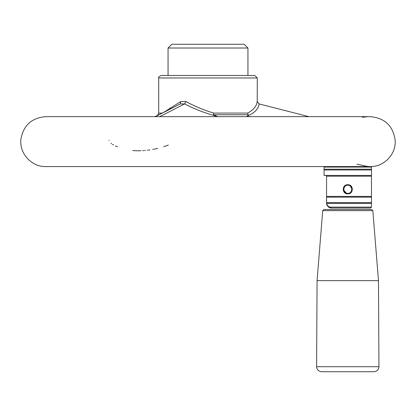 <?xml version="1.0" encoding="UTF-8"?>
<svg xmlns="http://www.w3.org/2000/svg" width="416" height="416" viewBox="0 0 416 416"><rect width="100%" height="100%" fill="white"/><g stroke="black" fill="none" stroke-linecap="round" stroke-linejoin="round"><path stroke-width="0.62" d="M338.114 371.727L373.958 371.727C377 371.426 378.664 369.751 378.95 366.704L316.602 366.704C316.888 369.751 318.552 371.426 321.594 371.727L338.114 371.727M378.477 280.623L372.83 210.631L322.722 210.631L317.075 280.623L378.477 280.623L378.95 366.704M341.936 209.487L371.587 209.487L323.965 209.487L322.722 210.631M370.115 166.577L370.24 166.577C383.994 166.956 396.178 154.206 395.174 140.483C393.188 125.923 384.873 117.983 370.24 116.657L45.76 116.657C31.772 117.806 23.499 125.278 20.93 139.074C19.053 153.234 31.481 167.003 45.76 166.577L370.115 166.577M247.936 75.473L247.936 48.017L168.064 48.017L168.064 75.473M365.134 116.818L362.294 117.302L368.004 116.657M168.376 145.096L163.691 146.702M157.648 148.382L155.901 148.788M155.75 148.819L154.263 149.136M153.676 149.256L152.62 149.453M149.854 149.916L147.389 150.249M145.501 150.457L144.628 150.535M143.874 150.597L142.657 150.675M140.972 150.758L137.946 150.8M137.514 150.795L132.714 150.545M117.478 146.838L115.398 145.907M113.511 144.96L112.429 144.373M111.535 143.775L110.978 143.281M109.075 140.4L108.95 140.083M246.553 116.657L247.608 115.97L248.264 114.754L213.465 114.754L217.636 116.657M247.608 115.97C254.618 112.902 258.45 108.888 259.111 103.927L308.942 116.657M246.891 116.418L251.181 116.693M254.8 75.473L161.2 75.473C158.891 76.554 158.059 77.386 158.704 77.969L257.296 77.969L254.8 75.473M163.712 112.377L180.872 101.504L180.31 103.912M215.665 115.97C204.547 112.923 194.194 108.909 184.605 103.927L180.284 103.927L155.366 116.657M248.222 112.746L247.598 113.074C253.469 110.032 256.672 106.174 257.208 101.504L256.906 103.116M256.755 103.636L256.329 104.78M256.303 104.837L255.528 106.33M251.826 110.401L251.555 110.609M251.425 110.713L250.838 111.14M213.912 116.693L217.027 116.418M190.585 103.969L185.916 101.504L184.605 103.927L159.692 116.657M180.872 101.504L185.916 101.504C194.324 106.142 203.559 109.996 213.626 113.074L213.465 114.754M248.264 114.754L247.598 113.074L213.626 113.074M259.111 103.927L257.208 101.504L257.296 77.969M212.649 112.772L212.217 112.637M170.451 107.858L169.775 108.29M165.277 111.264L164.996 111.462M347.776 193.346C353.007 193.606 353.007 184.985 347.781 185.234C342.529 184.985 342.555 193.606 347.776 193.346M347.776 193.846C341.775 194.204 341.78 184.371 347.781 184.735C353.772 184.382 353.766 194.21 347.776 193.846M351.754 188.51L350.142 185.999M344.906 186.425L343.798 188.51A4.056 4.056 0 0 0 343.72 189.29M347.053 193.284L346.403 193.107M346.185 193.024L343.798 190.076M351.832 189.296A4.056 4.056 0 0 1 351.754 190.076M326.56 185.286L326.56 197.153L371.488 197.153L371.488 196.404L326.56 196.404L326.56 175.562L324.064 175.438L324.064 169.946L371.488 169.946L371.488 169.198L324.064 169.198L324.064 167.076L324.563 166.577M326.56 202.644L326.56 197.153L326.576 203.382L371.488 203.393L371.488 202.644L326.56 202.644L326.56 203.018M326.674 203.393C327.34 205.946 328.754 207.189 330.918 207.116L331.552 208.01A4.992 4.992 0 0 1 331.25 208.005M330.928 207.974A4.992 4.992 0 0 1 330.585 207.917M329.841 207.709A4.992 4.992 0 0 1 329.321 207.485M329.035 207.334A4.992 4.992 0 0 1 326.56 203.091M326.576 203.382C327.246 206.461 328.905 208.005 331.552 208.01L370.594 208.01L371.488 207.121L371.488 203.393M330.918 207.121L371.488 207.121M326.56 176.186L371.488 176.186L371.488 175.438L324.064 175.438M247.936 48.017L244.192 44.273L171.808 44.273L168.064 48.017M158.922 114.754L158.054 114.754L158.922 114.754M162.318 113.074L158.704 113.074L158.704 77.969M371.488 169.198L371.488 167.076L324.064 167.076M317.075 280.623L316.602 366.704M372.83 210.631L371.587 209.487M356.97 164.2L368.212 166.577M155.012 116.657L167.799 110.308M157.539 115.43L158.704 113.074M257.296 101.525L259.173 103.943M371.488 202.644L371.488 197.153M324.064 169.198L324.064 169.946M371.488 167.076L370.989 166.577M371.488 196.404L371.488 176.186M371.488 175.438L371.488 169.946"/></g></svg>
